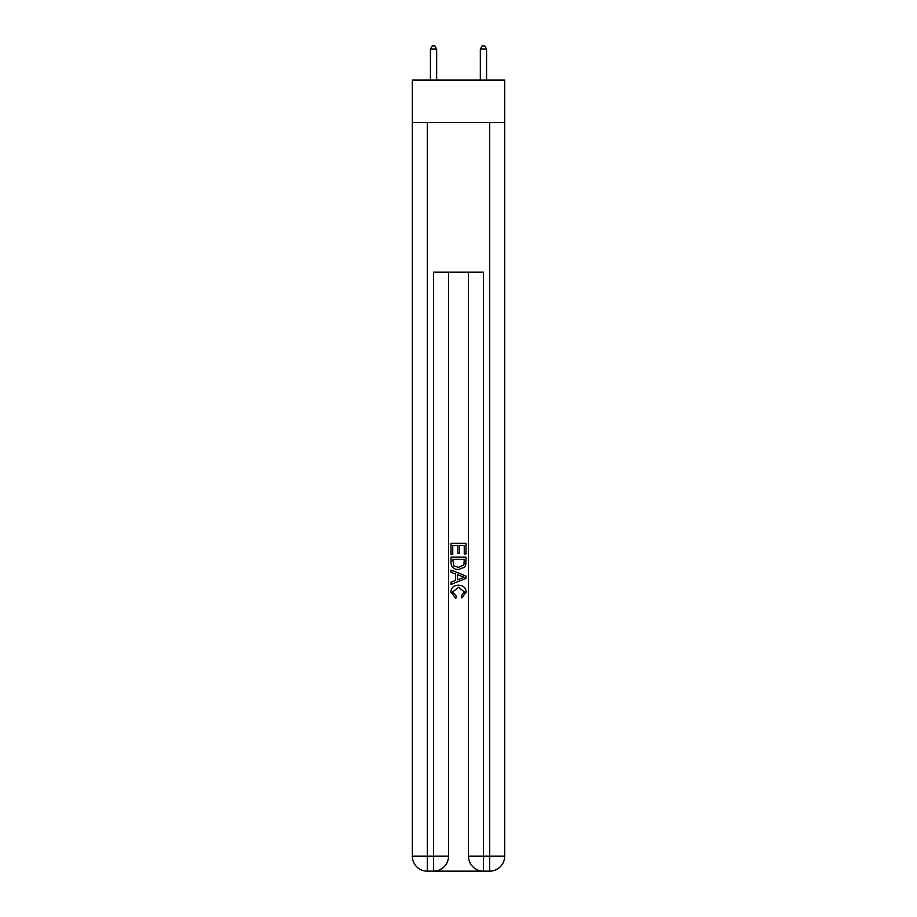 <?xml version="1.0" encoding="UTF-8"?>
<svg xmlns="http://www.w3.org/2000/svg" width="917" height="917" viewBox="0 0 917 917"><rect width="100%" height="100%" fill="white"/><g stroke="black" fill="none" stroke-linecap="round" stroke-linejoin="round"><path stroke-width="1.38" d="M504.671 122.465L504.671 80.043L412.329 80.043L412.329 122.465L504.671 122.465L504.671 856.18L489.689 856.18L489.689 122.465M434.669 871.15L482.331 871.15M483.454 871.15L483.454 856.18L468.484 856.18A14.97 14.97 0 0 0 483.454 871.15L489.689 871.15L489.689 856.18L483.454 856.18L483.454 272.2L433.546 272.2L433.546 856.18L412.329 856.18L412.329 122.465M448.516 272.2L448.516 856.18A14.97 14.97 0 0 1 433.546 871.15L427.311 871.15A14.97 14.97 0 0 1 412.329 856.18M468.484 856.18L468.484 272.2M489.689 871.15A14.97 14.97 0 0 0 504.671 856.18M451.015 554.304L451.015 543.357L465.985 543.357L465.985 553.914L464.254 553.914L464.254 545.477L459.646 545.477L459.646 553.341L457.927 553.341L457.927 545.477L452.746 545.477L452.746 554.304L451.015 554.304M451.015 562.545L451.015 557.181L465.985 557.181L465.767 564.952L464.701 567.13L458.58 569.468C453.789 569.491 451.267 567.176 451.015 562.545M452.746 559.29L453.8 565.915L458.615 567.359L463.945 564.803L464.254 559.29L452.746 559.29M451.015 572.346L451.015 570.11L465.985 576.048L465.985 578.432L451.015 584.381L451.015 582.135L455.623 580.438L455.623 574.053L451.015 572.346M461.492 576.22L457.354 574.684L457.354 579.796L464.254 577.24L461.492 576.22M452.551 591.958L456.299 596.153L455.806 598.262L450.82 592.153C451.221 587.556 453.823 585.241 458.615 585.206C463.211 585.31 465.733 587.614 466.18 592.107L461.824 597.884L461.377 595.763L464.449 592.004L458.615 587.327L452.551 591.958M436.664 80.043L436.664 49.094L430.428 49.094L430.428 80.043M430.428 49.094L432.297 45.85L434.796 45.85L436.664 49.094M486.572 80.043L486.572 49.094L480.336 49.094L480.336 80.043M480.336 49.094L482.204 45.85L484.703 45.85L486.572 49.094M427.311 122.465L427.311 871.15M448.516 856.18L433.546 856.18L433.546 871.15"/></g></svg>
